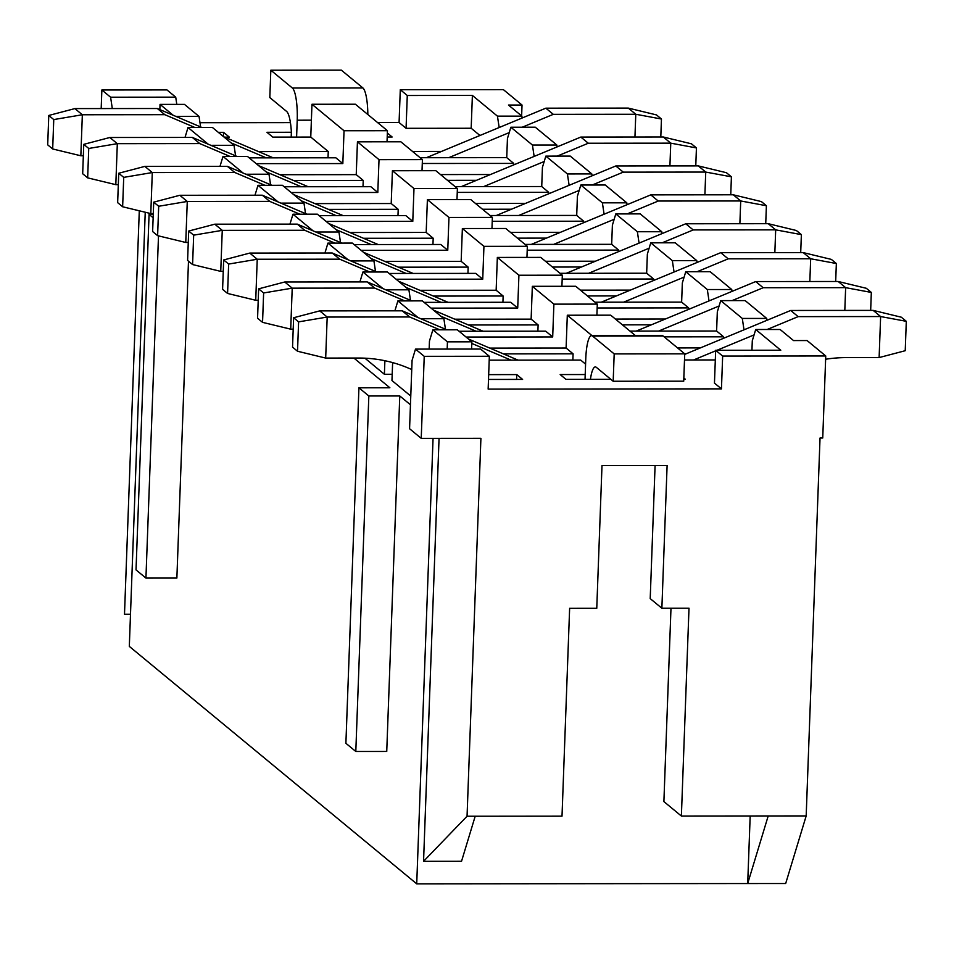 <?xml version="1.0" encoding="UTF-8"?>
<svg xmlns="http://www.w3.org/2000/svg" width="954" height="954" viewBox="0 0 954 954"><rect width="100%" height="100%" fill="white"/><g stroke="black" fill="none" stroke-linecap="round" stroke-linejoin="round"><path stroke-width="1.43" d="M750.178 815.98L747.697 883.547L785.679 883.523L806.178 815.932L820.035 438.017L822.742 438.005L825.747 355.973L722.655 356.069L721.451 388.874L488.15 389.089L489.342 356.271L480.601 349.045L415.491 349.104L412.08 360.373L409.576 428.74L421.227 438.363L480.911 438.315L467.055 816.23L423.552 861.319L461.533 861.283L475.199 816.23L562.013 816.147L569.633 608.318L596.763 608.294L601.998 465.552L667.108 465.492L661.873 608.235L689.003 608.211L681.383 816.04L768.197 815.968L747.697 883.547L416.719 883.845L433.056 438.363M806.178 815.932L768.197 815.968M475.199 816.23L467.055 816.23M421.227 438.363L424.232 356.331L489.342 356.271M766.992 320.282L766.718 318.421L742.295 318.433L720.735 300.617L717.313 311.886L716.609 331.026L723.609 336.81L723.549 338.288M766.718 318.421L745.146 300.593L720.735 300.617M732.016 291.387L731.742 289.515L707.319 289.539L685.747 271.723L682.337 282.98L681.633 302.12L688.633 307.903L688.573 309.394M731.742 289.515L710.17 271.699L685.747 271.723M697.04 262.481L696.766 260.621L672.343 260.645L650.771 242.817L647.361 254.086L646.657 273.226L653.657 279.009L653.597 280.488M696.766 260.621L675.193 242.793L650.771 242.817M662.064 233.587L661.778 231.727L637.367 231.739L615.795 213.923L612.385 225.192L611.681 244.331L618.669 250.103L618.621 251.594M661.778 231.727L640.217 213.899L615.795 213.923M557.136 146.892L556.85 145.02L535.277 127.204L510.867 127.228L507.445 138.497L506.741 157.637L513.741 163.408L513.693 164.899M556.85 145.02L532.439 145.044L510.867 127.228M592.112 175.786L591.826 173.926L570.253 156.098L545.843 156.122L542.421 167.391L541.729 186.531L548.717 192.314L548.669 193.793M591.826 173.926L567.415 173.95L545.843 156.122M432.866 329.81L447.438 341.842L471.86 341.818L457.288 329.786L432.866 329.81L429.455 341.067L429.157 349.092M420.797 318.731L443.872 318.708L422.312 300.88L397.89 300.904L394.884 310.813M418.043 317.551L397.89 300.904M385.81 289.825L408.896 289.801L387.336 271.985L362.914 272.009L359.908 281.919M383.067 288.657L362.914 272.009M350.833 260.931L373.92 260.907L352.348 243.091L327.937 243.103L324.932 253.025M348.091 259.762L327.937 243.103M315.857 232.025L338.944 232.013L317.372 214.185L292.961 214.209L289.956 224.118M313.115 230.856L292.961 214.209M280.881 203.13L303.968 203.107L282.396 185.291L257.985 185.314L254.98 195.224M278.127 201.962L257.985 185.314M173.199 115.267L160.045 104.391L184.456 104.38L199.04 116.412L175.953 116.436M208.175 144.161L188.021 127.514L212.444 127.49L234.016 145.318L210.929 145.33M243.151 173.068L223.009 156.408L247.42 156.396L268.992 174.212L245.905 174.236M627.088 204.693L626.802 202.82L605.241 185.004L580.819 185.028L577.408 196.285L576.705 215.425L583.693 221.209L583.645 222.699M626.802 202.82L602.391 202.844L580.819 185.028M592.04 335.665L567.308 315.225L610.715 315.178L635.447 335.617M553.892 304.147L532.332 286.319L575.739 286.283L597.299 304.099L553.892 304.147L552.688 336.953L545.7 331.181L459.065 331.253M518.916 275.241L497.344 257.425L540.751 257.389L562.323 275.205L518.916 275.241L517.712 308.059L510.724 302.275L424.089 302.358M483.94 246.347L462.368 228.519L505.775 228.483L527.347 246.311L483.94 246.347L482.736 279.164L475.748 273.381L389.113 273.452M448.964 217.44L427.392 199.624L470.799 199.589L492.371 217.405L448.964 217.44L447.76 250.258L440.76 244.486L354.137 244.558M413.988 188.546L392.416 170.73L435.823 170.683L457.395 188.51L413.988 188.546L412.784 221.364L405.784 215.58L319.161 215.664M344.036 130.746L311.97 104.26L355.377 104.224L387.443 130.71L344.036 130.746L342.832 163.563L335.832 157.792L249.197 157.863M379.012 159.652L357.44 141.824L400.847 141.788L422.419 159.616L379.012 159.652L377.808 192.469L370.808 186.686L284.185 186.757M112.31 108.565L110.604 97.213L175.715 97.153L166.974 89.926L101.863 89.986L101.184 108.565M110.604 97.213L101.863 89.986M424.232 356.331L415.491 349.104M825.747 355.973L807.096 340.554L793.537 340.578L780.122 329.5L755.711 329.512L752.289 340.781L751.943 350.249M755.711 329.512L780.777 350.225L715.667 350.285L722.655 356.069M522.148 117.998L521.874 116.126L508.47 105.047L522.029 105.035L503.378 89.628L400.286 89.712L407.275 95.495L472.385 95.436L471.181 128.253L406.07 128.313L407.275 95.495M521.874 116.126L497.451 116.15L472.385 95.436M744.001 329.81L742.295 318.433M709.025 300.915L707.319 289.539M674.049 272.021L672.343 260.645M639.073 243.115L637.367 231.739M604.097 214.221L602.391 202.844M569.121 185.314L567.415 173.95M534.145 156.42L532.439 145.044M499.169 127.526L497.451 116.15M479.945 135.492L471.181 128.253M466.065 337.036L552.688 336.953M664.163 336.857L723.609 336.81M629.986 331.098L716.609 331.026M489.807 348.103L566.104 348.031L573.092 353.815L503.378 353.874M677.578 347.936L700.331 347.912M684.567 353.719L686.343 353.707M431.089 308.13L517.712 308.059M597.156 307.987L688.633 307.903M594.998 302.203L681.633 302.12M454.831 319.208L531.128 319.137L538.116 324.92L468.39 324.98M615.402 319.065L665.355 319.018M622.402 324.837L651.367 324.813M396.113 279.236L482.736 279.164M562.18 279.093L653.657 279.009M560.022 273.309L646.657 273.226M419.855 290.302L496.152 290.243L503.14 296.014L433.414 296.074M580.426 290.159L630.379 290.123M587.425 295.943L616.391 295.919M361.125 250.342L447.76 250.258M527.204 250.186L618.669 250.103M525.046 244.403L611.681 244.331M384.879 261.408L461.164 261.336L468.164 267.12L398.438 267.18M545.449 261.265L595.403 261.217M552.449 267.048L581.415 267.013M326.149 221.435L412.784 221.364M492.228 221.292L583.693 221.209M490.07 215.509L576.705 215.425M349.903 232.514L426.188 232.442L433.188 238.226L363.462 238.285M510.473 232.371L560.427 232.323M517.473 238.142L546.439 238.118M291.173 192.541L377.808 192.469M457.252 192.398L548.717 192.314M455.094 186.614L541.729 186.531M314.927 203.607L391.212 203.536L398.212 209.32L328.486 209.379M475.497 203.464L525.451 203.417M482.497 209.248L511.463 209.224M256.197 163.647L342.832 163.563M422.276 163.492L513.741 163.408M420.118 157.708L506.741 157.637M279.939 174.713L356.236 174.642L363.236 180.425L293.51 180.485M440.521 174.57L490.475 174.522M447.509 180.342L476.475 180.318M610.87 379.334L590.431 379.358A27.761 5.915 89.9 0 1 595.344 366.944A27.761 5.915 89.9 0 1 596.369 367.362L613.183 381.254L614.185 353.898L592.613 336.082A27.761 5.915 -90.1 0 0 591.587 335.665A27.761 5.915 -90.1 0 0 585.78 358.609L585.029 379.358M683.791 379.275L685.377 379.263L683.839 377.987M684.495 359.98L715.309 359.956M721.451 388.874L714.463 383.103L715.667 350.285M488.675 374.624L516.77 374.6L522.601 379.418L488.496 379.442M585.577 364.13L580.676 360.075L489.211 360.159M585.196 374.54L560.177 374.564L566.008 379.37L590.431 379.358M296.599 137.09L297.219 120.204A27.761 5.915 -90.1 0 0 292.389 88.03L270.829 70.214L269.815 97.558L286.629 111.451A27.761 5.915 89.9 0 1 291.375 132.272L266.953 132.296L272.784 137.114L310.765 137.078L328.259 151.519L258.534 151.591M218.299 132.332L223.546 132.332L229.377 137.149L224.619 137.149M199.982 122.708L290.421 122.625M377.557 122.553L399.082 122.529L406.07 128.313M412.533 151.447L441.499 151.424M387.348 133.035L392.154 137.006L387.205 137.006M597.299 304.099L596.894 315.19M562.323 275.205L561.918 286.295M527.347 246.311L526.942 257.401M492.371 217.405L491.966 228.495M457.395 188.51L456.99 199.601M387.443 130.71L387.026 141.8M422.419 159.616L422.014 170.706M567.308 315.225L566.104 348.031M572.865 360.087L573.092 353.815M532.332 286.319L531.128 319.137M537.889 331.181L538.116 324.92M497.344 257.425L496.152 290.243M502.913 302.287L503.14 296.014M462.368 228.519L461.164 261.336M467.937 273.393L468.164 267.12M427.392 199.624L426.188 232.442M432.961 244.486L433.188 238.226M392.416 170.73L391.212 203.536M397.973 215.592L398.212 209.32M328.021 157.792L328.259 151.519M311.97 104.26L310.765 137.078M357.44 141.824L356.236 174.642M362.997 186.686L363.236 180.425M670.984 608.235L663.889 801.587L681.383 816.04M447.438 341.842L447.176 349.081M471.86 341.818L471.598 349.057M516.77 374.6L516.603 379.418M655.088 465.504L650.211 598.611L661.873 608.235M223.546 132.332L223.391 136.541M439.055 438.351L423.552 861.319M200.614 126.93L199.04 116.412M445.458 329.225L443.872 318.708M410.482 300.319L408.896 289.801M375.506 271.425L373.92 260.907M340.518 242.531L338.944 232.013M305.542 213.624L303.968 203.107M270.566 184.73L268.992 174.212M235.59 155.836L234.016 145.318M175.715 97.153L176.8 104.38M160.045 104.391L159.855 109.579M188.021 127.514L185.016 137.424M223.009 156.408L219.992 166.33M364.917 358.179L384.39 374.278L384.891 360.719M392.631 362.592L391.963 380.539L410.769 396.065M410.447 404.782L399.774 395.958L368.84 395.982L358.931 387.801L389.864 387.765L353.886 358.048M153.141 217.762L149.074 214.411L136.028 569.896L145.938 578.088L158.495 235.876M153.26 214.4L149.074 214.411M384.39 374.278L392.201 374.266M358.931 387.801L345.897 743.297L355.806 751.478L386.74 751.454L399.774 395.958M145.235 212.229L129.315 646.395L416.719 883.845M145.938 578.088L176.872 578.064L188.487 261.169M355.806 751.478L368.84 395.982M258.224 300.272L255.732 300.272L257.234 259.25L339.707 259.178L369.83 271.997M441.106 302.346L405.963 287.381M601.235 302.203L720.735 252.667L728.2 258.832L697.124 271.711M684.125 277.101L623.618 302.179M728.2 258.832L810.673 258.761L809.839 281.513M223.665 259.953L228.65 264.067L227.577 293.462L222.592 289.336L223.665 259.953L249.769 253.084L332.242 253.013L376.842 271.997M398.51 281.215L448.118 302.335M720.735 252.667L803.208 252.595L810.673 258.761L836.348 263.519L835.68 281.49M227.577 293.462L255.732 300.272M228.65 264.067L257.234 259.25L249.769 253.084M332.242 253.013L339.707 259.178M836.348 263.519L831.363 259.405L803.208 252.595M522.029 105.035L521.635 115.923M399.082 122.529L400.286 89.712M139.284 210.786L124.497 614.233L130.495 614.233M291.375 132.272L291.197 137.09M591.587 335.665L662.124 335.593A27.761 5.915 89.9 0 1 663.149 336.023L684.722 353.839L683.72 381.183L613.183 381.254M292.389 88.03L362.925 87.971A27.761 5.915 89.9 0 1 367.839 114.516M362.925 87.971L341.353 70.155L270.829 70.214M684.722 353.839L614.185 353.898M83.332 155.776L80.84 155.776L82.342 114.754L164.815 114.683L194.938 127.514M266.214 157.851L231.083 142.885M426.355 157.708L545.843 108.172L553.308 114.337L522.243 127.216M509.233 132.606L448.738 157.684M553.308 114.337L635.781 114.265L634.947 137.018M74.877 108.589L48.773 115.458L53.758 119.572L82.342 114.754L74.877 108.589L157.35 108.517L201.95 127.502M223.618 136.72L273.226 157.839M545.843 108.172L628.316 108.1L635.781 114.265L661.456 119.023L660.8 137.006M157.35 108.517L164.815 114.683M53.758 119.572L52.685 148.967L80.84 155.776M48.773 115.458L47.7 144.853L52.685 148.967M661.456 119.023L656.471 114.909L628.316 108.1M118.32 184.671L115.816 184.671L117.318 143.66L199.791 143.589L229.914 156.408M301.202 186.745L266.059 171.792M461.331 186.602L580.819 137.066L588.284 143.231L557.219 156.11M544.209 161.5L483.714 186.579M588.284 143.231L670.757 143.16L669.923 165.924M83.761 144.352L88.734 148.466L87.661 177.861L82.676 173.747L83.761 144.352L109.853 137.495L192.326 137.424L236.926 156.396M258.594 165.626L308.202 186.745M580.819 137.066L663.292 136.994L670.757 143.16L696.432 147.93L695.776 165.901M87.661 177.861L115.816 184.671M88.734 148.466L117.318 143.66L109.853 137.495M192.326 137.424L199.791 143.589M696.432 147.93L691.447 143.815L663.292 136.994M153.296 213.577L150.792 213.577L152.294 172.555L234.767 172.483L264.902 185.303M336.178 215.64L301.035 200.686M496.307 215.497L615.795 165.972L623.26 172.137L592.195 185.016M579.185 190.406L518.69 215.485M623.26 172.137L705.733 172.066L704.899 194.819M118.737 173.246L123.722 177.372L122.637 206.768L117.652 202.642L118.737 173.246L144.841 166.39L227.314 166.318L271.902 185.303M293.57 194.521L343.178 215.64M615.795 165.972L698.268 165.901L705.733 172.066L731.408 176.824L730.752 194.795M122.637 206.768L150.792 213.577M123.722 177.372L152.294 172.555L144.841 166.39M227.314 166.318L234.767 172.483M731.408 176.824L726.423 172.71L698.268 165.901M188.272 242.471L185.768 242.471L187.27 201.449L269.743 201.377L299.878 214.209M371.154 244.546L336.011 229.592M531.283 244.403L650.783 194.866L658.236 201.032L627.172 213.911M614.161 219.301L553.666 244.379M658.236 201.032L740.709 200.96L739.875 223.725M153.713 202.153L158.698 206.267L157.613 235.662L152.628 231.548L153.713 202.153L179.817 195.284L262.29 195.212L306.878 214.197M328.546 223.427L378.154 244.534M650.783 194.866L733.256 194.795L740.709 200.96L766.396 205.73L765.728 223.701M157.613 235.662L185.768 242.471M158.698 206.267L187.27 201.449L179.817 195.284M262.29 195.212L269.743 201.377M766.396 205.73L761.411 201.604L733.256 194.795M223.248 271.365L220.744 271.377L222.258 230.355L304.731 230.284L334.854 243.103M406.13 273.44L370.987 258.486M566.259 273.297L685.759 223.773L693.212 229.938L662.148 242.805M649.137 248.207L588.642 273.273M693.212 229.938L775.685 229.854L774.851 252.619M188.689 231.047L193.674 235.161L192.589 264.556L187.604 260.442L188.689 231.047L214.793 224.19L297.266 224.118L341.854 243.091M363.522 252.321L413.142 273.44M685.759 223.773L768.232 223.689L775.685 229.854L801.372 234.624L800.704 252.595M192.589 264.556L220.744 271.377M193.674 235.161L222.258 230.355L214.793 224.19M297.266 224.118L304.731 230.284M801.372 234.624L796.387 230.51L768.232 223.689M293.2 329.166L290.708 329.166L292.21 288.156L374.683 288.072L404.806 300.904M476.082 331.241L440.939 316.287M636.211 331.098L755.711 281.561L763.176 287.726L732.1 300.605M719.101 305.995L658.594 331.074M763.176 287.726L845.649 287.655L844.815 310.42M258.641 288.847L263.626 292.961L262.553 322.357L257.568 318.242L258.641 288.847L284.745 281.99L367.218 281.907L411.818 300.892M433.486 310.122L483.094 331.229M755.711 281.561L838.184 281.49L845.649 287.655L871.324 292.425L870.668 310.396M262.553 322.357L290.708 329.166M263.626 292.961L292.21 288.156L284.745 281.99M367.218 281.907L374.683 288.072M871.324 292.425L866.339 288.299L838.184 281.49M446.794 329.798L402.194 310.813L319.721 310.885L293.617 317.742L298.602 321.868L327.186 317.05L325.684 358.072L358.68 358.036A133.286 128.241 -50.4 0 1 407.62 367.767L411.746 369.484M319.721 310.885L327.186 317.05L409.66 316.978L439.782 329.798M511.058 360.135L471.801 343.428M684.698 354.399L790.687 310.467L873.16 310.384L901.315 317.205L906.3 321.319L905.227 350.714L879.123 357.571L846.126 357.607A133.286 128.241 -50.4 0 0 825.627 359.253M790.687 310.467L798.152 316.633L767.088 329.512M754.077 334.902L716.955 350.285M715.643 350.822L693.57 359.98M798.152 316.633L880.625 316.549L879.123 357.571M468.462 339.016L518.07 360.135M293.617 317.742L292.544 347.137L297.529 351.251L325.684 358.072M298.602 321.868L297.529 351.251M402.194 310.813L409.66 316.978M906.3 321.319L880.625 316.549L873.16 310.384M592.613 336.082L663.149 336.023M297.219 120.204L311.386 120.18"/></g></svg>
